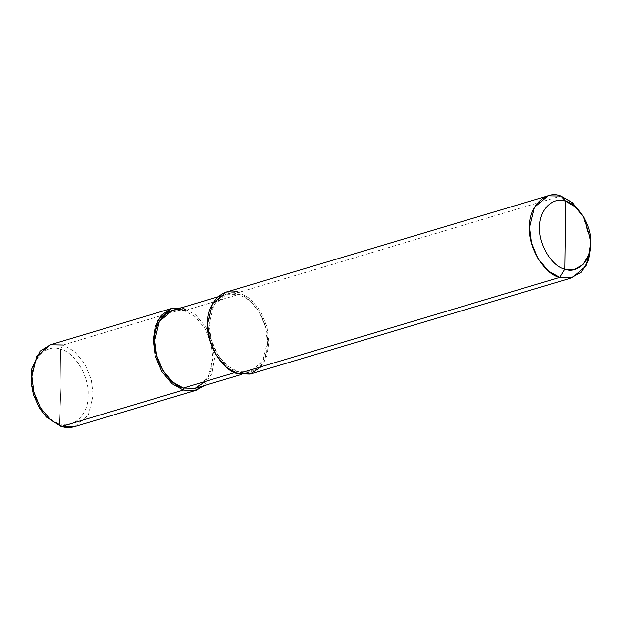 <?xml version="1.0" encoding="UTF-8"?>
<svg xmlns="http://www.w3.org/2000/svg" width="622" height="622" viewBox="0 0 622 622"><rect width="100%" height="100%" fill="white"/><g stroke="black" fill="none" stroke-linecap="round" stroke-linejoin="round"><path stroke-width="0.47" stroke-dasharray="3.11 2.33" d="M59.541 423.59L61.01 386.13L60.583 349.237C46.751 343.336 31.061 359.073 32.056 377.849C30.548 395.856 45.663 421.016 59.541 423.59C45.663 421.016 30.548 395.856 32.056 377.849C31.061 359.073 46.751 343.336 60.583 349.237L63.102 344.992L184.439 308.675L181.018 307.882L184.439 308.675L184.407 310.705L238.887 294.4L226.719 294.206L213.844 305.192L209.233 324.148L211.076 338.998L217.381 354.089L227.131 365.713L237.806 371.707L234.758 372.617L237.806 371.707C223.376 369.025 207.662 342.87 209.233 324.148C208.199 304.625 224.503 288.266 238.887 294.4L238.918 292.371L560.826 196.023L238.918 292.371L238.887 294.4L184.407 310.705L184.439 308.675L63.102 344.992L60.583 349.237L61.01 386.13L59.541 423.59C73.373 429.491 89.055 413.762 88.06 394.986C89.568 376.971 74.453 351.819 60.583 349.237C74.453 351.819 89.568 376.971 88.06 394.986C89.055 413.762 73.373 429.491 59.541 423.59L60.202 425.86L60.972 426.373L60.202 425.86L59.541 423.59M50.296 344.775L63.102 344.992L74.345 351.298L84.608 363.536L91.24 379.42L93.183 395.056L88.324 414.998L74.772 426.575L88.324 414.998L93.183 395.056L91.24 379.42L84.608 363.536L74.345 351.298L63.102 344.992M172.24 310.51L184.407 310.705L195.09 316.699L204.84 328.33L211.138 343.414L212.981 358.272L208.37 377.22L195.495 388.214M237.775 373.744L237.806 371.707L249.974 371.909L262.849 360.915L267.46 341.968L265.617 327.11L259.312 312.026L249.562 300.395L238.887 294.4C253.317 297.083 269.031 323.238 267.46 341.968C268.494 361.483 252.19 377.842 237.806 371.707L237.775 373.744M226.105 292.161L238.918 292.371L250.153 298.677L260.416 310.914L267.048 326.799L268.992 342.434L264.14 362.377L250.588 373.954M204.273 385.586L211.931 373.69L214.512 358.738L212.568 343.103L205.944 327.219L195.681 314.981L184.439 308.675L195.681 314.981L205.944 327.219L212.568 343.103L214.512 358.738L211.931 373.69L204.273 385.586M205.555 381.356L211.115 370.712L212.981 358.272L211.138 343.414L204.84 328.33L195.09 316.699L184.407 310.705M261.17 366.739L267.025 355.535L268.992 342.434L267.048 326.799L260.416 310.914L250.153 298.677L238.918 292.371M590.721 240.815L583.459 216.542M582.845 215.461L590.807 242.059M217.941 296.826L226.719 294.206M241.204 374.53L249.974 371.909"/><path stroke-width="0.93" d="M583.459 216.542L572.808 202.966L560.826 196.023L565.678 201.326C578.336 203.674 592.121 226.618 590.744 243.039C591.654 260.167 577.348 274.512 564.737 269.132L565.678 201.326C553.067 195.938 538.761 210.29 539.671 227.411C538.294 243.84 552.079 266.784 564.737 269.132L559.683 277.396L237.775 373.744L226.54 367.431L216.277 355.193L209.645 339.309L207.701 323.681L212.553 303.73L226.105 292.161L548.013 195.813L534.461 207.383L529.61 227.333L531.553 242.969L538.186 258.845L548.448 271.083L559.683 277.396C544.499 274.574 527.961 247.043 529.61 227.333C528.521 206.784 545.688 189.562 560.826 196.023L548.013 195.813M63.102 344.992L50.296 344.775L36.745 356.352L31.893 376.294L33.829 391.93L40.461 407.814L50.724 420.052L61.967 426.358L60.972 426.373L61.967 426.358L50.724 420.052L40.461 407.814L33.829 391.93L31.893 376.294L36.745 356.352L50.296 344.775L40.103 351.142L31.59 369.305L31.1 382.654L33.432 394.612L39.303 407.884L46.355 417.067L60.972 426.373C65.707 427.812 70.309 427.882 74.772 426.575L61.967 426.358L74.772 426.575L196.109 390.258L204.273 385.586L194.095 390.748L183.303 390.048L61.967 426.358L183.303 390.048L172.061 383.735L161.798 371.497L155.166 355.613L153.222 339.985L155.236 326.729L161.23 315.447L170.498 308.839L181.018 307.882L171.633 308.465L158.074 320.035L153.222 339.985L155.166 355.613L161.798 371.497L172.061 383.735L183.303 390.048L196.109 390.258M184.407 310.705C170.031 304.57 153.72 320.929 154.754 340.452C153.191 359.174 168.904 385.329 183.327 388.011L183.303 390.048L183.327 388.011L172.652 382.017L162.902 370.393L156.604 355.302L154.754 340.452L159.364 321.504L172.24 310.51L217.941 296.826M241.204 374.53L195.495 388.214L183.327 388.011L234.758 372.617L183.327 388.011L195.036 388.346L205.555 381.356M238.918 292.371C223.78 285.91 206.613 303.132 207.701 323.681C206.053 343.391 222.59 370.922 237.775 373.744L250.106 374.086L261.17 366.739M590.667 239.68L590.9 246.087L588.536 260.408L581.523 272.109L571.004 277.987L559.683 277.396L572.497 277.606L250.588 373.954L237.775 373.744L559.683 277.396L564.737 269.132C552.079 266.784 538.294 243.84 539.671 227.411C538.761 210.29 553.067 195.938 565.678 201.326L564.737 269.132L574.168 269.629L582.931 264.731L588.777 254.973L590.744 243.039L590.667 239.68L584.035 217.521L575.327 206.815L565.678 201.326L560.826 196.023L572.403 202.617L584.035 217.521M572.497 277.606L586.048 266.037L590.9 246.087L590.721 240.815M50.296 344.775L171.633 308.465"/></g></svg>
